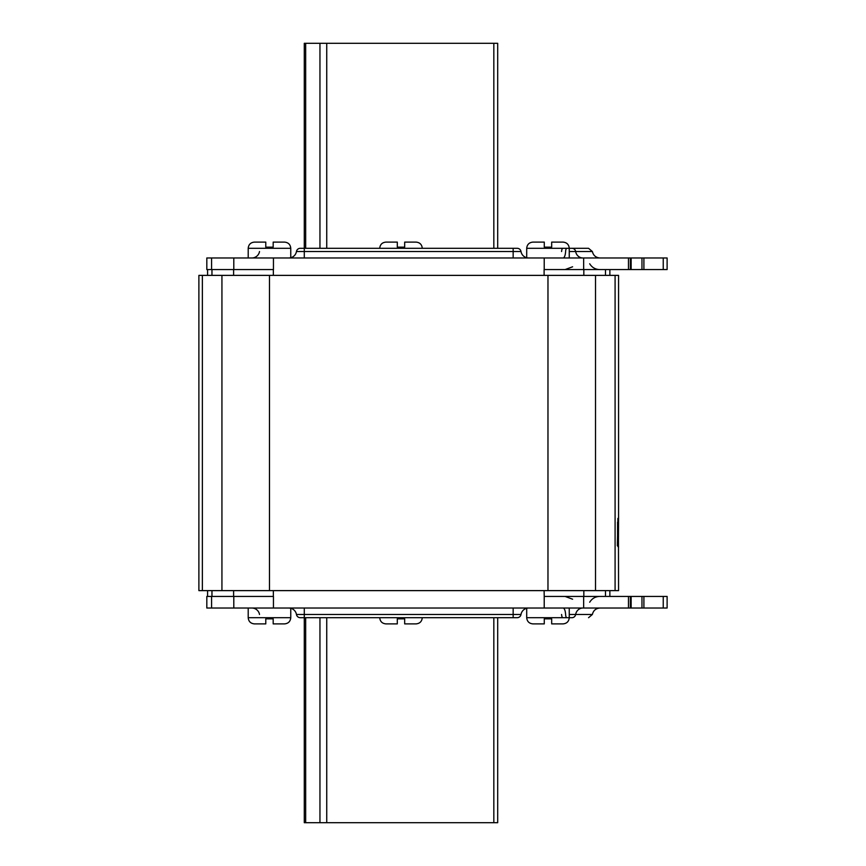 <?xml version="1.0" encoding="UTF-8"?>
<svg xmlns="http://www.w3.org/2000/svg" width="866" height="866" viewBox="0 0 866 866"><rect width="100%" height="100%" fill="white"/><g stroke="black" fill="none" stroke-linecap="round" stroke-linejoin="round"><path stroke-width="1.3" d="M643.903 257.971L667.112 257.971L667.112 269.575L641.966 269.575L641.966 257.971L643.903 257.971L643.903 269.575M641.966 257.971L641.966 269.575L583.652 269.575L583.652 257.971L641.966 257.971M544.108 275.377L544.108 269.575L583.652 269.575M211.575 269.575L211.575 257.971L206.822 257.971L206.822 269.575L273.45 269.575L273.45 257.971L583.652 257.971M211.575 257.971L273.45 257.971M618.562 546.933L617.859 546.262L618.454 540.33L618.562 590.623L198.888 590.623L198.888 275.377L618.562 275.377L618.562 518.647M618.454 540.33L618.562 518.388L618.183 540.33M617.902 518.377L617.945 540.048L617.361 545.807L617.88 518.647M617.956 539.778L617.361 542.614M617.566 539.778L617.566 522.23M663.237 608.029L663.237 596.425L667.112 596.425L667.112 608.029L206.822 608.029L206.822 596.425L211.575 596.425L211.575 608.029M628.478 608.029L628.478 596.425L544.216 596.425L544.216 608.029M663.237 596.425L631.141 596.425L631.141 608.029M628.478 596.425L631.141 596.425M273.45 608.029L273.45 596.425L211.575 596.425M667.112 608.029L667.112 596.425M641.966 608.029L641.966 596.425L641.966 608.029M630.361 608.029L630.361 596.425M251.876 608.029A7.74 7.74 0 0 1 259.508 614.47A7.74 7.74 0 0 0 251.876 608.029M582.905 608.029A7.74 7.361 -90 0 0 575.652 614.47A3.865 3.68 -90 0 1 572.015 617.696L526.701 617.696C527.069 621.452 529.137 623.52 532.893 623.888L544.281 623.888L532.893 623.888L544.281 623.888L544.281 618.854L551.674 618.854L551.674 623.888L563.062 623.888C566.819 623.52 568.886 621.452 569.254 617.696C568.886 621.452 566.819 623.52 563.062 623.888M290.76 608.268L290.76 617.696C290.391 621.452 288.324 623.52 284.568 623.888L273.18 623.888L284.568 623.888L273.18 623.888L273.18 618.854L265.786 618.854L265.786 623.888L254.398 623.888C250.631 623.52 248.574 621.452 248.206 617.696C248.574 621.452 250.631 623.52 254.398 623.888M526.82 608.029L528.639 608.029A7.74 7.74 0 0 0 521.007 614.47A3.865 3.865 0 0 1 517.197 617.696L300.264 617.696A3.865 3.865 0 0 1 296.453 614.47A3.865 3.865 0 0 0 300.264 617.696L304.291 617.696L300.264 617.696M290.153 608.138L288.822 608.029A7.74 7.74 0 0 1 296.453 614.47L513.159 614.47L513.159 608.029M404.682 623.888L416.081 623.888L404.682 623.888L404.682 618.854L397.299 618.854L397.299 623.888L385.911 623.888L397.299 623.888M304.291 822.7L304.291 617.696L304.291 822.7L305.666 822.7L305.666 617.696M326.742 617.696L326.742 822.7L305.666 822.7M326.742 822.7L497.69 822.7L497.69 617.696M630.361 257.971L630.361 269.575M667.112 257.971L667.112 269.575M251.876 257.971A7.74 7.74 0 0 0 259.508 251.53A7.74 7.74 0 0 1 251.876 257.971M526.701 257.732L526.701 248.304L588.555 248.304L592.376 251.53C593.351 255.524 595.895 257.678 599.997 257.971M532.893 242.112C529.137 242.48 527.069 244.548 526.701 248.304C527.069 244.548 529.137 242.48 532.893 242.112L544.281 242.112L532.893 242.112L544.281 242.112L544.281 247.146L551.674 247.146L551.674 242.112L563.062 242.112C566.819 242.48 568.886 244.548 569.254 248.304C568.886 244.548 566.819 242.48 563.062 242.112M517.197 248.304L513.159 248.304L517.197 248.304A3.865 3.865 0 0 1 521.007 251.53A7.74 7.74 0 0 0 528.639 257.971A7.74 7.74 0 0 1 521.007 251.53L513.159 251.53L513.159 257.971M265.786 242.112L254.398 242.112C250.631 242.48 248.574 244.548 248.206 248.304L290.76 248.304C290.391 244.548 288.324 242.48 284.568 242.112L273.18 242.112L284.568 242.112L273.18 242.112L273.18 247.146L265.786 247.146L265.786 242.112M527.307 257.862L528.639 257.971M304.291 248.304L513.159 248.304L513.159 251.53L296.453 251.53A3.865 3.865 0 0 1 300.264 248.304L304.291 248.304L304.291 43.3L304.291 257.971M300.264 248.304A3.865 3.865 0 0 0 296.453 251.53A7.74 7.74 0 0 1 290.153 257.862L288.822 257.971A7.74 7.74 0 0 0 296.453 251.53A7.74 7.74 0 0 1 290.153 257.862L290.64 257.971M397.299 242.112L385.911 242.112L397.299 242.112L397.299 247.146L404.682 247.146L404.682 242.112L416.081 242.112L404.682 242.112M497.69 248.304L497.69 43.3L326.742 43.3L326.742 248.304M304.291 43.3L326.742 43.3M663.237 257.971L663.237 269.575M583.836 275.377L583.836 269.575M273.353 275.377L273.353 269.575M544.216 269.575L544.216 257.971M233.798 269.575L233.798 257.971M595.527 590.623L595.527 275.377M547.972 590.623L547.972 275.377M615.087 590.623L615.087 275.377M202.373 590.623L202.373 275.377M221.934 590.623L221.934 275.377M269.478 590.623L269.478 275.377M583.836 596.425L583.836 590.623M544.216 596.425L544.108 590.623M273.353 596.425L273.353 590.623M583.652 596.425L583.652 608.029M605.486 596.425L605.486 590.623M233.798 596.425L233.798 608.029M643.903 608.029L643.903 596.425M588.555 617.696L592.376 614.47L569.254 614.47M563.095 608.029A7.74 2.544 -90 0 1 565.606 614.47A3.865 1.267 -90 0 0 566.862 617.696M562.835 617.696A3.865 1.267 -90 0 1 561.59 614.47M517.197 617.696A3.865 3.865 0 0 0 521.007 614.47L513.159 614.47L513.159 617.696M528.639 608.029A7.74 7.74 0 0 0 521.007 614.47M304.291 608.029L304.291 617.696M288.822 608.029A7.74 7.74 0 0 1 296.453 614.47M284.568 623.888C288.324 623.52 290.391 621.452 290.76 617.696L248.206 617.696L248.206 608.029M211.964 596.425L211.964 590.623M233.614 596.425L233.614 590.623M319.955 617.696L319.955 822.7M493.826 617.696L493.826 822.7M605.486 275.377L605.486 269.575M211.964 275.377L211.964 269.575M233.614 275.377L233.614 269.575M631.141 269.575L631.141 257.971M628.478 257.971L628.478 269.575M562.835 248.304A3.865 1.267 90 0 0 561.59 251.53M566.862 248.304A3.865 1.267 90 0 0 565.606 251.53A7.74 2.544 90 0 1 563.095 257.971M569.254 251.53L592.376 251.53M572.015 248.304A3.865 3.68 90 0 1 575.652 251.53A7.74 7.361 90 0 0 582.905 257.971M493.826 248.304L493.826 43.3M319.955 43.3L319.955 248.304M305.666 248.304L305.666 43.3M618.183 546.933L618.183 541.77M609.859 596.425L609.859 590.623M592.376 614.47C593.351 610.476 595.895 608.322 599.997 608.029M569.254 608.029L569.254 617.696M526.701 608.268L526.701 617.696C527.069 621.452 529.137 623.52 532.893 623.888M379.719 617.696C380.087 621.452 382.144 623.52 385.911 623.888M422.262 617.696C421.904 621.452 419.837 623.52 416.081 623.888M207.591 596.425L207.591 590.623M609.859 275.377L609.859 269.575M207.591 275.377L207.591 269.575M569.254 257.971L569.254 248.304M290.76 257.732L290.76 248.304C290.391 244.548 288.324 242.48 284.568 242.112M248.206 257.971L248.206 248.304C248.574 244.548 250.631 242.48 254.398 242.112M422.262 248.304C421.904 244.548 419.837 242.48 416.081 242.112M379.719 248.304C380.087 244.548 382.144 242.48 385.911 242.112M589.692 602.227C592.008 598.503 595.353 596.566 599.737 596.425M572.61 599.207L565.065 596.425M589.692 263.773C592.008 267.497 595.353 269.434 599.737 269.575M572.61 266.793L565.065 269.575"/></g></svg>
